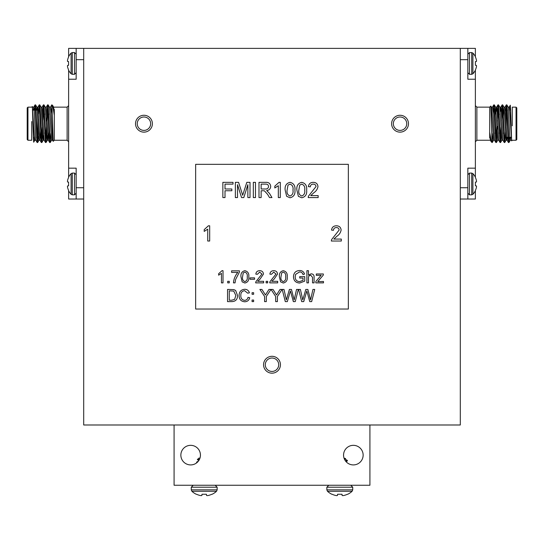 <?xml version="1.0" encoding="UTF-8"?>
<svg xmlns="http://www.w3.org/2000/svg" width="544" height="544" viewBox="0 0 544 544"><rect width="100%" height="100%" fill="white"/><g stroke="black" fill="none" stroke-linecap="round" stroke-linejoin="round"><path stroke-width="0.82" d="M68.626 56.678L68.626 48.375L83.694 48.375L83.694 424.993L460.306 424.993L460.306 48.375L475.374 48.375L475.374 56.685A15.252 15.252 0 0 1 475.402 56.739L475.402 57.004A15.239 15.184 90 0 1 476.388 59.813L476.388 59.813M348.344 309.04L348.344 164.329L195.656 164.329L195.656 309.04L348.344 309.04M229.262 282.873L227.698 282.873L227.698 281.309L229.262 281.309L229.262 282.873M333.853 239.074L341.306 239.074L341.306 241.026L331.344 241.026L331.548 239.673L339.157 230.017C338.946 228.426 338.021 227.603 336.376 227.555C334.587 227.61 333.622 228.521 333.492 230.289L331.541 230.092C331.922 227.276 333.554 225.842 336.423 225.794C339.232 225.862 340.789 227.263 341.108 230.003C340.639 232.635 339.232 234.722 336.879 236.252L333.853 239.074M254.572 279.283L250.036 279.283L250.036 277.875L254.572 277.875L254.572 279.283M267.696 282.873L266.132 282.873L266.132 281.309L267.696 281.309L267.696 282.873M255.476 197.581L253.327 197.581L253.327 182.349L255.476 182.349L255.476 197.581M280.276 182.349L280.276 197.581L278.324 197.581L278.324 185.715L274.808 187.959L274.808 186.157L279.024 182.349L280.276 182.349M310.712 195.629L318.165 195.629L318.165 197.581L308.203 197.581L308.407 196.228L316.016 186.572C315.812 184.98 314.888 184.158 313.242 184.11C311.447 184.164 310.488 185.076 310.352 186.844L308.4 186.646C308.788 183.831 310.413 182.396 313.283 182.349C316.091 182.417 317.655 183.818 317.968 186.558C317.506 189.19 316.091 191.277 313.745 192.807L310.712 195.629M286.64 196.309L285.158 190.074C284.689 185.837 286.314 183.26 290.04 182.349C293.767 183.267 295.392 185.837 294.923 190.074C295.399 194.303 293.767 196.874 290.04 197.778L286.64 196.309M287.327 301.621L285.294 301.621L282.22 289.435L283.995 289.435L286.362 299.921L289.394 289.435L291.462 289.435L294.175 299.921L296.541 289.435L298.316 289.435L295.242 301.621L293.352 301.621L290.421 290.911L287.327 301.621M266.302 301.621L264.588 301.621L264.588 296.46L259.896 289.435L261.929 289.435L265.445 294.977L268.96 289.435L270.994 289.435L266.302 296.46L266.302 301.621M271.728 281.309L277.692 281.309L277.692 282.873L269.722 282.873L269.885 281.792L275.971 274.067L273.754 272.095L271.442 274.285L269.878 274.128C270.191 271.871 271.49 270.728 273.788 270.688C276.032 270.742 277.284 271.864 277.535 274.054L274.156 279.052L271.728 281.309M303.001 278.032L299.724 278.032L299.724 276.624L304.722 276.624L304.722 281.132L299.683 283.03C295.773 282.805 293.706 280.745 293.474 276.842C293.631 272.891 295.657 270.79 299.547 270.531C302.138 270.497 303.797 271.694 304.518 274.122L302.947 274.516C302.464 272.802 301.315 271.946 299.52 271.939L295.644 274.346L295.188 276.774C295.181 279.745 296.636 281.364 299.54 281.622L303.001 280.344L303.001 278.032M253.633 294.277L252.069 294.277L252.069 292.72L253.633 292.72L253.633 294.277M231.907 301.621L227.542 301.621L227.542 289.435L233.859 289.612L235.634 290.482L237.538 295.467C237.558 299.363 235.681 301.417 231.907 301.621M225.012 197.581L222.863 197.581L222.863 182.349L233.016 182.349L233.016 184.11L225.012 184.11L225.012 188.992L231.846 188.992L231.846 190.747L225.012 190.747L225.012 197.581M323.483 282.873L315.826 282.873L315.826 281.547L321.157 275.216L316.295 275.373L316.295 273.972L323.326 273.972L323.326 275.033L317.778 281.622L323.483 281.466L323.483 282.873M244.589 300.37C246.486 300.24 247.629 299.22 248.01 297.323L249.723 297.724C249.057 300.302 247.398 301.655 244.752 301.777C241.006 301.451 239.129 299.336 239.102 295.44C239.183 291.693 241.053 289.639 244.718 289.279C247.126 289.347 248.69 290.523 249.417 292.822L247.697 293.189L244.637 290.686C241.998 291.047 240.727 292.631 240.822 295.433C240.672 298.282 241.93 299.928 244.589 300.37M308.468 282.873L306.904 282.873L306.904 270.688L308.468 270.688L308.468 275.142L311.08 273.816C313.194 273.958 314.194 275.108 314.092 277.263L314.092 282.873L312.528 282.873L312.528 277.338L310.733 275.216C309.121 275.448 308.366 276.406 308.468 278.1L308.468 282.873M280.595 281.86L279.412 276.862C279.031 273.476 280.337 271.415 283.315 270.688C286.294 271.422 287.599 273.476 287.225 276.862C287.599 280.255 286.3 282.309 283.315 283.03L280.595 281.86M253.633 301.621L252.069 301.621L252.069 300.064L253.633 300.064L253.633 301.621M277.399 301.621L275.679 301.621L275.679 296.46L271.048 289.435L273.027 289.435L276.542 294.977L280.051 289.435L282.084 289.435L277.399 296.46L277.399 301.621M303.729 301.621L301.696 301.621L298.629 289.435L300.404 289.435L302.77 299.921L305.803 289.435L307.87 289.435L310.576 299.921L312.943 289.435L314.718 289.435L311.651 301.621L309.76 301.621L306.83 290.911L303.729 301.621M298.357 196.309L296.881 190.074C296.405 185.837 298.03 183.26 301.764 182.349C305.483 183.267 307.108 185.837 306.646 190.074C307.115 194.303 305.49 196.874 301.764 197.778L298.357 196.309M209.678 225.794L209.678 241.026L207.726 241.026L207.726 229.16L204.211 231.404L204.211 229.602L208.42 225.794L209.678 225.794M261.14 197.581L258.992 197.581L258.992 182.349L265.601 182.349C268.668 182.131 270.375 183.505 270.708 186.456C270.497 188.884 269.151 190.25 266.669 190.55L269.457 193.378L271.959 197.581L269.498 197.581L267.6 194.364L264.398 190.815L263.344 190.747L261.14 190.747L261.14 197.581M237.51 197.581L235.362 197.581L235.362 182.349L238.592 182.349L242.685 195.276L246.806 182.349L250.009 182.349L250.009 197.581L247.86 197.581L247.86 184.695L243.794 197.581L241.55 197.581L237.51 184.695L237.51 197.581M257.672 281.309L263.629 281.309L263.629 282.873L255.666 282.873L255.83 281.792L261.916 274.067L259.692 272.095L257.38 274.285L255.816 274.128C256.129 271.871 257.428 270.728 259.726 270.688C261.97 270.742 263.221 271.864 263.473 274.054L260.093 279.052L257.672 281.309M242.162 281.86L240.978 276.862C240.598 273.476 241.903 271.415 244.882 270.688C247.86 271.422 249.166 273.476 248.792 276.862C249.166 280.255 247.867 282.309 244.882 283.03L242.162 281.86M223.013 270.688L223.013 282.873L221.449 282.873L221.449 273.38L218.634 275.176L218.634 273.734L222.006 270.688L223.013 270.688M237.85 272.408L231.601 272.408L231.601 270.844L239.414 270.844L239.414 272.109L235.579 279.562L235.042 282.873L233.478 282.873C233.784 278.909 235.246 275.42 237.85 272.408M460.306 48.375L83.694 48.375M272 373.17A8.439 8.439 0 0 0 279.303 360.516A8.439 8.439 0 0 0 264.697 360.516A8.439 8.439 0 0 0 272 373.17M400.051 132.138A8.439 8.439 0 0 0 407.354 119.483A8.439 8.439 0 0 0 392.741 119.483A8.439 8.439 0 0 0 400.051 132.138M143.949 132.138A8.439 8.439 0 0 0 151.259 119.483A8.439 8.439 0 0 0 136.646 119.483A8.439 8.439 0 0 0 143.949 132.138M76.16 63.437L76.16 54.203L76.16 63.437M68.598 65.294L67.585 65.416A15.137 5.773 -5.4 0 0 67.456 65.804L67.456 65.804A15.137 5.773 -5.4 0 1 67.585 65.416L68.598 65.294L67.585 65.416L68.598 65.294L68.598 61.581L67.585 61.465A15.137 5.773 -174.6 0 1 67.456 61.078L67.456 60.86A15.137 13.933 -167.1 0 1 67.585 59.962A15.137 13.933 -167.1 0 0 67.456 60.86L67.456 61.078M71.094 73.787L72.298 74.31L72.298 52.564L71.094 53.094L71.094 73.787A15.252 15.252 0 0 1 68.598 70.142L68.598 69.877A15.239 15.184 -90 0 1 67.612 67.068L67.585 66.919A15.137 13.933 -12.9 0 1 67.456 66.014M67.612 59.813L67.612 59.813A15.239 15.184 -90 0 1 68.598 56.998L68.598 56.739A15.252 15.252 0 0 1 71.094 53.094M67.585 61.465L68.598 61.581L67.612 61.499M76.16 183.954L76.16 193.188L76.16 183.954M68.598 185.817L67.585 185.932A15.137 5.773 -5.4 0 0 67.456 186.32L67.456 186.32A15.137 5.773 -5.4 0 1 67.585 185.932L68.598 185.817L67.585 185.932L68.598 185.817L68.598 182.097L67.585 181.982A15.137 5.773 -174.6 0 1 67.456 181.594L67.456 181.383A15.137 13.933 -167.1 0 1 67.585 180.479A15.137 13.933 -167.1 0 0 67.456 181.383L67.456 181.594M71.094 194.303L72.298 194.827L72.298 173.08L71.094 173.611L71.094 194.303A15.252 15.252 0 0 1 68.598 190.658L68.598 190.393A15.239 15.184 -90 0 1 67.612 187.585L67.585 187.435A15.137 13.933 -12.9 0 1 67.456 186.531L67.456 186.32M67.612 180.329L67.612 180.329A15.239 15.184 -90 0 1 68.598 177.514L68.598 177.256A15.252 15.252 0 0 1 71.094 173.611M67.585 181.982L68.598 182.097L67.612 182.016M83.694 199.022L76.16 199.022L76.16 187.728L83.694 187.728M68.626 70.196L68.626 168.157L76.16 168.157L76.16 187.728M76.16 48.375L76.16 79.24L68.626 79.24M68.626 190.713L68.626 199.022L76.16 199.022M68.626 168.157L68.626 177.194M68.626 105.638L67.123 107.148L67.123 140.257L54.318 140.257L54.318 109.405M52.761 105.624L53.666 107.182L54.318 115.355L52.761 105.624L51.796 104.87M51.116 113.934L52.04 104.87M49.436 107.148L50.483 107.148L51.007 111.853L52.537 140.216L53.19 141.345L52.04 106.413M53.19 141.345L54.318 140.25M33.993 137.258L33.694 142.195L33.361 137.306L32.361 106.536L31.722 107.141L27.955 107.148L27.955 140.257L27.2 139.502L27.2 107.896L27.955 107.148M31.715 140.162L31.729 121.557M35.054 110.14L35.605 104.897L37.658 142.528L38.202 136.802M39.501 106.264L39.787 104.897L40.453 114.288L41.847 142.528L42.527 133.545M43.017 120.299L43.976 104.897L46.029 142.528L46.716 133.518M47.206 120.292L48.158 104.897L50.218 142.528L50.898 133.498M34.544 110.14L35.061 104.87L37.121 142.501L37.672 137.258M38.563 113.934L39.243 104.87L41.303 142.501L42.255 127.187M42.745 113.934L43.432 104.87L45.485 142.501L46.464 126.487M46.675 120.911L47.614 104.87L49.008 133.117L49.674 142.501L49.96 141.134M31.715 140.257L27.955 140.257M32.368 106.536L34.258 135.551L34.782 140.25L35.836 140.25M36.468 110.14L36.876 107.148L37.93 107.148L39.984 140.216L41.303 142.501M35.605 104.897L36.924 107.182L38.971 140.25L40.025 140.25L40.929 127.106M40.161 120.197L40.433 113.846M39.787 104.897L41.106 107.182L43.153 140.25L43.683 135.449M44.35 120.224L44.622 113.866M43.976 104.897L45.295 107.182L47.342 140.257L47.865 135.47M48.532 120.251L48.804 113.893M48.158 104.897L49.477 107.182L51.53 140.25L52.578 140.25L52.938 137.924M33.334 110.14L33.748 107.148L34.265 111.846L35.795 140.216L37.121 142.501M37.522 110.14L37.89 107.182L39.209 104.897M41.058 107.148L42.112 107.148L44.166 140.216L45.485 142.501M44.839 133.464L45.111 127.106M46.288 107.148L48.355 140.216L49.293 127.106M37.747 119.517L37.747 137.258L36.638 137.258M34.374 137.258L33.361 137.258M37.747 137.258L38.502 136.388M40.304 123.923L40.807 123.923M44.486 123.923L44.996 123.923M44.975 123.474L44.465 123.474M40.793 123.474L40.283 123.474M49.273 126.487L48.763 126.487M45.091 126.487L44.581 126.487M40.902 126.487L40.392 126.487M353.348 464.916A9.792 9.792 0 0 0 361.828 450.228A9.792 9.792 0 0 0 344.869 450.228A9.792 9.792 0 0 0 353.348 464.916M344.27 458.789L344.032 458.136L345.583 458.538L344.27 458.789C346.066 458.626 346.011 458.463 344.087 458.306M344.386 459.068L344.842 459.972M347.181 460.333L345.413 460.856L345.855 461.428M345.719 461.258L347.324 460.958L345.712 461.251M190.652 464.916A9.792 9.792 0 0 0 199.131 450.228A9.792 9.792 0 0 0 182.172 450.228A9.792 9.792 0 0 0 190.652 464.916M198.927 460.353L199.485 459.354C196.765 459.544 196.67 459.714 199.206 459.877L198.927 460.353M272 371.436A6.705 6.705 0 0 0 277.807 361.379A6.705 6.705 0 0 0 266.193 361.379A6.705 6.705 0 0 0 272 371.436M400.051 130.404A6.705 6.705 0 0 0 405.858 120.346A6.705 6.705 0 0 0 394.244 120.346A6.705 6.705 0 0 0 400.051 130.404M143.949 130.404A6.705 6.705 0 0 0 149.756 120.346A6.705 6.705 0 0 0 138.142 120.346A6.705 6.705 0 0 0 143.949 130.404M174.08 424.993L174.08 485.248L369.92 485.248L369.92 424.993M198.818 460.462L197.343 459.612L198.818 458.136L199.968 458.136M197.248 462.359L196.833 462.72L197.248 462.359C196.282 462.196 196.459 462.026 197.751 461.863M198.431 461.067L196.676 462.087L196.615 462.584M206.421 494.251L206.564 495.462A18.027 6.868 -95.4 0 0 207.019 495.611L207.019 495.611A18.027 6.868 -95.4 0 1 206.564 495.462L206.421 494.251L206.564 495.462L206.421 494.251L202.001 494.251L201.858 495.462A18.027 6.868 95.4 0 1 201.396 495.611L201.144 495.611A18.027 16.585 102.9 0 1 200.07 495.462A18.027 16.585 102.9 0 0 201.144 495.611L201.396 495.611M216.526 491.28L217.151 489.845L191.264 489.845L191.896 491.28L216.526 491.28A18.163 18.163 0 0 1 212.187 494.251L211.874 494.251A18.142 18.074 180 0 1 208.529 495.421L208.345 495.462A18.027 16.585 -102.9 0 1 207.278 495.611M199.893 495.421L199.893 495.421A18.142 18.074 180 0 1 196.54 494.251L196.228 494.251A18.163 18.163 0 0 1 191.896 491.28M201.858 495.462L202.001 494.251L201.899 495.421M347.385 460.89L347.324 460.394L347.324 460.958L346.079 461.686M342.101 495.421L341.999 494.251L342.142 495.462L341.999 494.251L342.101 495.421L341.999 494.251L337.579 494.251L337.436 495.462L337.579 494.251M343.93 495.462L343.93 495.462A18.027 16.585 -102.9 0 1 342.856 495.611L342.856 495.611M335.655 495.462L335.655 495.462A18.027 16.585 102.9 0 0 336.722 495.611L336.722 495.611A18.027 16.585 102.9 0 1 335.655 495.462M337.436 495.462L337.436 495.462A18.027 6.868 95.4 0 1 336.981 495.611M335.471 495.421A18.142 18.074 180 0 1 332.126 494.251L331.813 494.251A18.163 18.163 0 0 1 327.474 491.28L326.849 489.845L326.849 487.206L328.8 485.248M342.142 495.462A18.027 6.868 -95.4 0 0 342.604 495.611A18.027 6.868 -95.4 0 1 342.142 495.462M327.474 491.28L352.104 491.28A18.163 18.163 0 0 1 347.772 494.251L347.46 494.251A18.142 18.074 180 0 1 344.107 495.421M344.311 458.884L344.57 459.456M475.374 141.76L476.877 140.257L490.375 140.25M476.415 185.939L475.402 185.817L476.415 185.939A15.137 5.773 5.4 0 1 476.544 186.32L476.544 186.32M476.388 187.592L476.388 187.592A15.239 15.184 90 0 1 475.402 190.4L475.402 190.665A15.252 15.252 0 0 1 472.906 194.303L471.702 194.834L469.479 194.834L467.84 193.195L467.84 183.96M476.388 182.016L475.402 182.104L476.415 181.982L475.402 182.104L476.388 182.016L475.402 182.104L475.402 185.817L476.388 185.905M476.415 180.486L476.415 180.486A15.137 13.933 167.1 0 1 476.544 181.383L476.544 181.383M476.388 65.389L475.402 65.3L476.388 65.389M476.388 67.068L476.388 67.068A15.239 15.184 90 0 1 475.402 69.884L475.402 70.149A15.252 15.252 0 0 1 472.906 73.787L471.702 74.317L469.479 74.317L467.84 72.678L467.84 54.21L467.84 72.678M475.402 61.588L476.415 61.465L475.402 61.588L476.415 61.465L475.402 61.588L475.402 65.3M475.374 177.201L475.374 168.157L467.84 168.157L467.84 199.022L460.306 199.022M476.388 180.329A15.239 15.184 90 0 0 475.402 177.521L475.402 177.256A15.252 15.252 0 0 0 472.906 173.618L471.702 173.087L469.479 173.087L467.84 174.726L467.84 193.195M467.84 199.022L475.374 199.022L475.374 190.72M467.84 48.375L467.84 79.24L475.374 79.24L475.374 70.203M499.025 123.923L499.535 123.923M503.207 123.923L503.717 123.923M503.696 123.474L503.193 123.474M499.514 123.474L499.004 123.474M494.727 120.911L495.237 120.911M498.909 120.911L499.419 120.911M503.098 120.911L503.608 120.911M506.253 127.881L506.253 110.14L507.362 110.14M505.498 111.017L506.253 110.14M509.626 110.14L510.639 110.14M516.8 107.896L516.8 139.502L516.045 140.257L516.045 107.148L516.8 107.896M509.456 137.258L508.939 142.528L506.879 104.897L506.328 110.14M505.498 131.764L504.757 142.528L502.697 104.897L501.745 120.21M501.255 133.464L500.568 142.528L498.515 104.897L497.536 120.911M497.325 126.487L496.386 142.528L494.992 114.288L494.326 104.897L494.04 106.264M492.884 133.47L492.238 142.501L491.96 141.277L490.81 106.053L489.682 107.148L489.682 132.042L491.239 141.78L492.204 142.528M510.666 137.258L510.252 140.257L509.735 135.551L508.205 107.182L506.879 104.897M506.478 137.258L506.11 140.216L504.791 142.501M507.532 137.258L507.124 140.25L506.07 140.25L504.016 107.182L502.697 104.897M508.946 137.258L508.429 142.528L507.076 140.223L505.029 107.148L503.975 107.148L503.071 120.299M502.942 140.25L501.888 140.25L499.834 107.182L498.515 104.897M499.161 113.934L498.889 120.299M497.712 140.25L495.645 107.182L494.707 120.292M494.564 140.25L493.517 140.257L491.463 107.182L491.062 109.473M510.007 110.14L510.306 105.203L510.639 110.092L511.639 140.862L509.742 111.853L509.218 107.148L508.164 107.148M503.839 127.201L503.567 133.552M504.499 141.134L504.247 142.528L502.894 140.223L501.364 111.853L500.847 107.148L500.317 111.948M499.65 127.174L499.378 133.532M500.983 127.106L500.058 142.528L498.705 140.223L497.182 111.853L496.658 107.148L496.135 111.935M495.468 127.153L495.196 133.511M496.794 127.106L495.876 142.528L494.523 140.216L492.993 111.853L492.47 107.148L491.422 107.148M491.239 141.78L490.334 140.216L489.682 132.042L489.682 137.992M511.639 140.862L512.278 140.257L516.045 140.257M508.395 142.501L506.342 104.87L505.798 110.595M504.213 142.501L502.153 104.87L501.473 113.859M500.024 142.501L497.971 104.87L497.284 113.88M495.842 142.501L493.782 104.87L493.102 113.9M512.285 107.148L516.045 107.148M512.285 107.236L512.271 125.848M491.96 140.991L491.96 142.528M475.374 79.24L475.374 168.157M476.544 66.021L476.544 66.021A15.137 13.933 12.9 0 1 476.415 66.919A15.137 13.933 12.9 0 0 476.544 66.021M476.544 61.084L476.544 61.084A15.137 5.773 174.6 0 1 476.415 61.465A15.137 5.773 174.6 0 0 476.544 61.084M476.415 65.423A15.137 5.773 5.4 0 1 476.544 65.804M476.415 59.969A15.137 13.933 167.1 0 1 476.544 60.867M476.544 186.538A15.137 13.933 12.9 0 1 476.415 187.435A15.137 13.933 12.9 0 0 476.544 186.538M476.415 181.982A15.137 5.773 174.6 0 0 476.544 181.601A15.137 5.773 174.6 0 1 476.415 181.982M229.262 290.843L229.262 300.213L231.771 300.213L234.648 299.356L235.824 295.44L233.743 291.094L229.262 290.843M281.676 272.932L280.969 276.862C280.588 279.249 281.37 280.84 283.315 281.622C285.26 280.84 286.042 279.249 285.661 276.862C286.042 274.462 285.26 272.87 283.302 272.095L281.676 272.932M287.994 185.15L287.116 190.067C286.634 193.052 287.606 195.038 290.04 196.024C292.475 195.038 293.454 193.052 292.971 190.067C293.454 187.061 292.468 185.076 290.02 184.11L287.994 185.15M299.71 185.15L298.833 190.067C298.35 193.052 299.322 195.038 301.764 196.024C304.191 195.038 305.17 193.052 304.688 190.067C305.17 187.061 304.184 185.076 301.736 184.11L299.71 185.15M261.14 184.11L261.14 188.992L265.22 188.992C267.172 189.162 268.287 188.34 268.559 186.504C268.362 184.851 267.403 184.056 265.683 184.11L261.14 184.11M243.243 272.932L242.542 276.862C242.155 279.249 242.937 280.84 244.882 281.622C246.833 280.84 247.608 279.249 247.228 276.862C247.608 274.462 246.826 272.87 244.868 272.095L243.243 272.932M72.298 74.31L74.521 74.31L74.521 52.564L76.16 54.203M72.298 194.827L74.521 194.827L74.521 173.08L76.16 174.726M83.694 59.677L76.16 59.677M217.151 489.845L217.151 487.206L191.264 487.206L193.215 485.248M352.104 491.28L352.736 489.845L326.849 489.845M352.736 489.845L352.736 487.206L326.849 487.206M475.374 105.638L476.877 107.148L476.877 140.257M467.84 59.677L460.306 59.677M460.306 187.728L467.84 187.728M475.402 56.739A15.252 15.252 0 0 0 472.906 53.101L472.906 73.787M472.906 53.101L471.702 52.571L471.702 74.317M471.702 52.571L469.479 52.571L469.479 74.317M472.906 173.618L472.906 194.303M471.702 173.087L471.702 194.834M469.479 173.087L469.479 194.834M74.521 74.31L76.16 72.672M72.298 52.564L74.521 52.564M74.521 194.827L76.16 193.188M72.298 173.08L74.521 173.08M67.123 107.148L53.625 107.148M48.124 104.87L47.614 104.87M43.942 104.87L43.432 104.87M39.753 104.87L39.243 104.87M35.571 104.87L35.061 104.87M50.218 142.528L49.708 142.528M46.029 142.528L45.526 142.528M41.847 142.528L41.337 142.528M37.658 142.528L37.155 142.528M32.688 107.148L33.748 107.148M43.153 140.25L44.207 140.25M45.247 107.148L46.301 107.148M47.342 140.25L48.396 140.25M34.83 140.223L33.687 142.195M39.012 140.223L37.699 142.501M43.2 140.223L41.881 142.501M47.382 140.223L46.063 142.501M51.571 140.216L50.252 142.501M35.027 104.897L33.708 107.182M43.398 104.897L42.078 107.182M47.58 104.897L46.26 107.182M49.674 142.501L48.355 140.216M51.762 104.897L50.442 107.182M36.088 110.14L34.156 110.14M49.069 120.911L48.559 120.911M44.88 120.911L44.377 120.911M40.698 120.911L40.188 120.911M67.123 140.257L68.626 141.76M217.151 487.206L215.2 485.248M191.264 489.845L191.264 487.206M352.736 487.206L350.785 485.248M347.324 460.394L345.1 459.095M345.182 458.823L345.182 459.19M494.931 126.487L495.441 126.487M499.12 126.487L499.623 126.487M503.302 126.487L503.812 126.487M507.912 137.258L509.844 137.258M508.973 142.501L510.292 140.216M500.602 142.501L501.922 140.216M496.42 142.501L497.74 140.216M494.326 104.897L495.645 107.182M492.238 142.501L493.558 140.216M491.463 107.182L490.81 106.053M509.17 107.175L510.313 105.203M504.988 107.182L506.301 104.897M500.8 107.182L502.119 104.897M496.618 107.182L497.937 104.897M492.429 107.182L493.748 104.897M511.312 140.25L510.252 140.25M500.847 107.148L499.793 107.148M498.753 140.25L497.699 140.25M496.658 107.148L495.604 107.148M495.876 142.528L496.386 142.528M500.058 142.528L500.568 142.528M504.247 142.528L504.757 142.528M508.429 142.528L508.939 142.528M493.782 104.87L494.292 104.87M497.971 104.87L498.474 104.87M502.153 104.87L502.663 104.87M506.342 104.87L506.845 104.87M476.877 107.148L489.682 107.148M469.479 52.571L467.84 54.21"/></g></svg>
